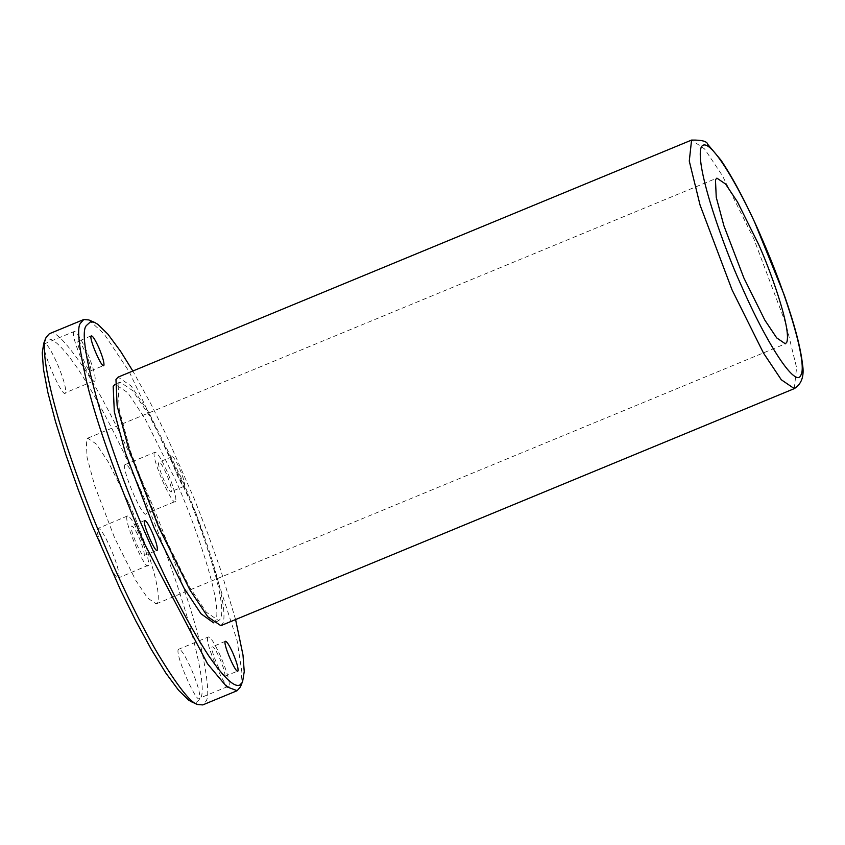 <?xml version="1.0" encoding="UTF-8"?>
<svg xmlns="http://www.w3.org/2000/svg" width="845" height="845" viewBox="0 0 845 845"><rect width="100%" height="100%" fill="white"/><g stroke="black" fill="none" stroke-linecap="round" stroke-linejoin="round"><path stroke-width="0.63" stroke-dasharray="4.22 3.17" d="M220.82 625.659L222.953 623.261C230.284 602.717 196.431 510.507 180.344 475.883L148.931 412.719L131.102 385.985L118.099 377.113M118.099 384.39L120.148 382.088L132.633 390.601L149.755 416.268L179.911 476.907C195.353 510.148 227.854 598.661 220.82 618.382L218.77 620.695L206.286 612.181L189.164 586.514L159.008 525.865L130.288 450.776L119.229 409.677L118.099 384.39M213.574 622.818L215.897 620.41C222.932 600.7 190.442 512.176 174.999 478.935L144.833 418.296L127.722 392.629L114.973 384.243M235.586 619.565L220.587 569.625L208.071 534.293L194.392 499.184L165.969 434.436L150.579 403.308L132.855 371.018M171.767 456.839C172.961 455.899 175.538 459.754 179.499 468.394C183.291 477.414 184.992 483.308 184.611 486.086C183.291 490.861 169.729 459.965 171.767 456.839L158.659 462.257C156.61 465.363 170.172 496.268 171.503 491.505C171.894 488.748 170.194 482.854 166.391 473.813C162.43 465.183 159.853 461.328 158.659 462.257M184.611 486.086L171.503 491.505M144.21 555.418C144.601 552.672 142.9 546.778 139.098 537.737C135.137 529.097 132.559 525.241 131.366 526.171C129.317 529.287 142.879 560.193 144.21 555.418L157.064 550.296M144.738 520.467L131.366 526.171M148.488 565.168C146.291 573.132 123.676 521.64 127.088 516.422C129.074 514.858 133.362 521.291 139.964 535.698C146.291 550.739 149.132 560.562 148.488 565.168L118.575 577.843M118.997 577.367C119.641 572.762 116.8 562.939 110.473 547.887C103.882 533.491 99.583 527.058 97.597 528.611C94.186 533.808 116.79 585.321 118.997 577.367L118.575 577.853M127.521 515.946L97.597 528.611M43.739 343.334L43.834 343.102C47.669 333.004 59.044 341.602 77.951 368.885C97.904 399.769 117.867 438.08 137.841 483.794C177.323 570.586 211.313 688.115 200.043 698.952L195.85 702.755L192.185 702.153M129.2 504.032C139.921 527.111 162.493 588.585 157.603 602.274L156.188 603.879L147.516 597.964L135.633 580.145L114.688 538.033L94.735 485.886L87.056 457.346L86.275 439.78L87.7 438.185L96.372 444.09L108.255 461.919L129.2 504.032M44.194 343.915C40.782 349.101 63.386 400.614 65.593 392.661C66.248 388.066 63.407 378.243 57.069 363.192C50.478 348.784 46.179 342.362 44.194 343.915L73.684 331.726C75.67 330.163 79.958 336.585 86.57 351.002C92.887 366.033 95.728 375.856 95.084 380.472L65.593 392.661M124.891 464.697C121.479 469.883 144.083 521.397 146.291 513.443C146.935 508.848 144.094 499.015 137.767 483.963C131.176 469.566 126.877 463.144 124.891 464.697L154.381 452.508C156.367 450.945 160.656 457.367 167.257 471.774C173.584 486.815 176.425 496.638 175.781 501.254L146.291 513.443M178.295 649.393C174.873 654.59 197.487 706.093 199.695 698.139C200.339 693.544 197.498 683.721 191.171 668.67C184.569 654.262 180.281 647.84 178.295 649.393L207.785 637.204C209.771 635.641 214.06 642.063 220.661 656.48C226.988 671.511 229.829 681.345 229.185 685.95L199.695 698.139M229.185 685.95C226.988 693.914 204.374 642.411 207.785 637.204M224.907 676.201C225.298 673.444 223.587 667.55 219.795 658.519C215.834 649.879 213.257 646.024 212.063 646.953C210.014 650.069 223.576 680.975 224.907 676.201L237.762 671.078M225.425 641.249L212.063 646.953M175.781 501.254C173.584 509.208 150.97 457.715 154.381 452.508M95.084 380.472C92.887 388.436 70.272 336.933 73.684 331.726M90.806 370.723C91.197 367.966 89.496 362.072 85.694 353.041C81.733 344.401 79.166 340.546 77.972 341.475C75.923 344.58 89.485 375.486 90.806 370.723L103.66 365.589M91.334 335.771L77.972 341.475M49.337 333.754C53.573 329.36 64.759 340.281 82.894 366.519C103.343 397.678 126.687 444.206 152.913 506.113C177.661 567.333 193.854 615.086 201.459 649.351C207.912 679.845 209.402 697.167 205.927 701.329L202.747 704.92M88.778 319.928L104.041 333.838L129.105 371.515L196.146 513.697L237.086 640.51L241.881 672.102L240.424 686.89M794.3 388.626L796.592 367.638L785.808 323.624L753.824 238.86L722.412 175.686L704.582 148.952L691.569 140.08M218.77 620.695L213.859 622.723M120.148 382.088L115.237 384.116M156.188 603.879L785.375 343.82M87.7 438.185L716.887 178.126"/><path stroke-width="1.27" d="M118.099 377.113L115.966 379.521L117.138 405.853L128.651 448.674L158.575 526.889L189.988 590.063L207.817 616.797L220.82 625.659L794.3 388.626L781.298 379.764L763.468 353.03L732.045 289.856L700.072 205.092L689.277 161.078L691.569 140.08L118.099 377.113M114.973 384.243L113.188 386.429L114.307 411.716L125.366 452.814L154.096 527.903L183.967 588.046L200.973 613.734L213.574 622.818M132.855 371.018L120.56 351.277L107.875 334.124L97.777 324.279L94.471 322.367L90.637 321.691L86.444 325.494C75.173 336.331 109.142 453.828 148.646 540.652C168.609 586.356 188.572 624.656 208.535 655.562C227.442 682.844 238.818 691.442 242.652 681.345L244.237 671.606L243.011 655.15L235.586 619.565M91.08 336.056C92.263 335.116 94.841 338.972 98.802 347.622C102.594 356.643 104.305 362.537 103.914 365.304C102.594 370.078 89.031 339.183 91.08 336.056L91.334 335.771M225.171 641.535C226.365 640.594 228.932 644.45 232.903 653.101C236.695 662.121 238.396 668.015 238.015 670.782C236.695 675.567 223.122 644.672 225.171 641.535L225.425 641.249M144.474 520.752C145.667 519.812 148.245 523.668 152.206 532.318C155.998 541.339 157.698 547.233 157.318 550.01C155.998 554.785 142.435 523.889 144.474 520.752L144.706 520.478M192.185 702.153L188.71 700.167L178.622 690.323L165.926 673.169L151.382 649.552L135.908 621.138L120.529 590.011L92.094 525.263L78.416 490.153L65.899 454.832L55.474 421.539L47.869 392.481L43.475 369.297L42.25 352.851L43.739 343.334L46.148 337.345L49.337 333.754L83.739 319.537L88.778 319.928L94.471 322.367M786.79 342.214C791.68 328.525 769.108 267.052 758.387 243.973L737.442 201.86L725.559 184.03L716.887 178.126L715.462 179.721L716.243 197.286L723.922 225.826L743.875 277.973L764.82 320.086L776.703 337.905L785.375 343.82L786.79 342.214M740.97 284.776C767.397 345.436 796.391 389.387 801.06 374.715C807.345 363.72 787.931 297.398 761.292 237.17C747.096 202.948 709.399 131.165 701.202 147.231C694.358 166.391 725.95 252.454 740.97 284.776M240.424 686.89L237.149 690.692L202.747 704.92L197.709 704.519C190.769 703.124 177.334 685.95 157.402 652.974C135.644 615.445 113.293 568.072 90.383 510.866C46.2 398.048 40.623 345.066 46.052 337.588M237.149 690.692L226.756 686.805L207.511 663.79L144.189 543.198C115.849 476.823 96.71 423.218 86.781 382.373C78.743 347.063 76.673 327.311 80.56 323.128L83.739 319.537M691.569 140.08C701.741 139.9 707.128 141.316 707.74 144.347L720.827 159.99C731.126 175.105 742.364 195.765 754.543 221.96L784.329 295.243C794.553 324.575 800.606 347.538 802.475 364.142C804.461 375.803 801.747 383.968 794.3 388.626M197.709 704.519L192.016 702.079M242.747 681.112L240.434 686.858"/></g></svg>
